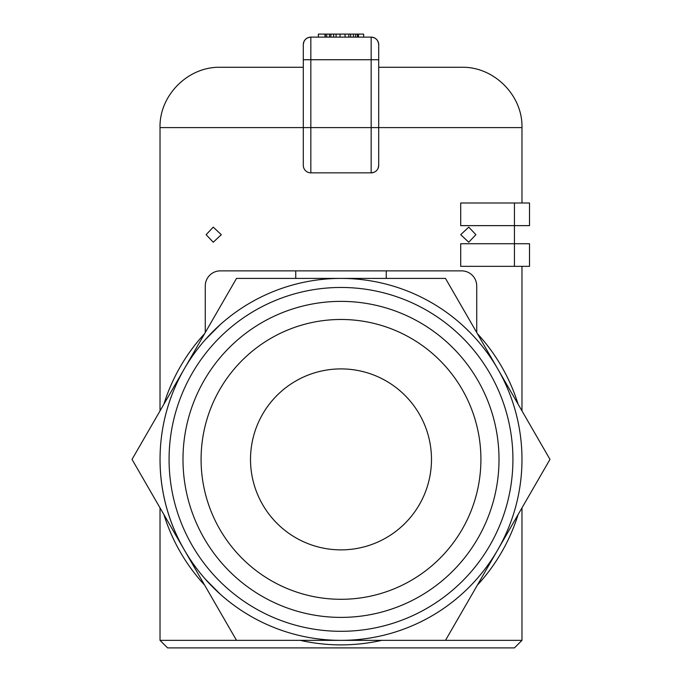 <?xml version="1.0" encoding="UTF-8"?>
<svg xmlns="http://www.w3.org/2000/svg" width="682" height="682" viewBox="0 0 682 682"><rect width="100%" height="100%" fill="white"/><g stroke="black" fill="none" stroke-linecap="round" stroke-linejoin="round"><path stroke-width="1.02" d="M160.023 640.355L167.567 647.9L514.433 647.9L521.977 640.355L381.715 640.355A185.495 185.495 0 0 1 300.285 640.355L160.023 640.355L160.023 507.877M460.7 234.676L468.747 227.14L475.891 234.676L468.747 242.221L460.7 234.676M206.109 234.676L213.253 227.14L221.3 234.676L213.253 242.221L206.109 234.676M374.06 172.265L371.161 172.844A7.545 7.545 0 0 0 378.706 165.308L378.706 127.602L521.977 127.602L521.977 203.006M378.706 165.308L378.135 168.181M371.161 172.844L310.839 172.844L371.161 172.844L371.161 127.602L310.839 127.602L310.839 59.735L371.161 59.735L371.161 127.602L378.706 127.602L378.706 44.654A7.545 7.545 0 0 0 371.161 37.118L310.839 37.118L318.375 37.118L318.375 34.1L363.625 34.1L363.625 37.118L353.412 37.118L353.412 34.1M303.294 165.308L303.294 127.602L303.294 165.308A7.545 7.545 0 0 0 310.839 172.844L310.839 127.602L303.294 127.602L303.294 59.735L310.839 59.735L310.839 37.118A7.545 7.545 0 0 0 303.294 44.654L303.294 59.735M310.839 37.118C306.269 37.57 303.754 40.085 303.294 44.654L303.294 127.602L160.023 127.602L160.023 410.896M521.977 266.347L521.977 410.896M514.433 266.347L529.513 266.347L529.513 243.73L514.433 243.73L514.433 266.347L460.7 266.347L460.7 243.73L514.433 243.73L514.433 225.631L529.513 225.631L529.513 203.006L514.433 203.006L514.433 225.631L460.7 225.631L460.7 203.006L514.433 203.006M463.939 326.584L466.317 328.818M466.497 328.997L468.986 331.435M207.55 337.147L208.769 335.825M210.065 334.461L212.741 331.708M212.878 331.571L215.7 328.801M215.879 328.639L218.385 326.286M218.513 326.167L219.826 324.973M462.174 324.964L466.215 328.733M469.19 331.64L463.538 326.209M205.273 339.687L220.354 324.496L205.273 339.687M476.727 579.086L476.232 579.657M472.234 583.997L469.19 587.134M220.354 594.278L205.273 579.086L220.354 594.278M160.023 459.387A180.977 180.977 0 0 0 341 640.355A180.977 180.977 0 0 0 521.977 459.387A180.977 180.977 0 0 0 341 278.409A180.977 180.977 0 0 0 294.164 634.192A180.977 180.977 0 0 0 521.977 459.387M476.727 285.954L476.727 332.535L476.727 285.954A15.081 15.081 0 0 0 461.646 270.873L220.354 270.873L295.758 270.873L295.758 278.409M205.273 285.954L205.273 332.535L205.273 285.954A15.081 15.081 0 0 1 220.354 270.873M476.727 339.687L476.232 339.116M386.242 270.873L386.242 278.409M219.8 593.783L209.868 584.107M208.769 582.948L207.558 581.635M206.296 580.237L205.904 579.811M529.513 203.006L529.513 225.631M529.513 243.73L529.513 266.347M204.634 333.634A185.495 185.495 0 0 0 163.91 404.162M163.91 514.612A185.495 185.495 0 0 0 204.634 585.139M477.366 585.139A185.495 185.495 0 0 0 518.09 514.612M518.09 404.162A185.495 185.495 0 0 0 477.366 333.634M340.037 34.1L340.037 37.118L318.375 37.118M363.625 37.118L371.161 37.118C375.731 37.57 378.246 40.085 378.706 44.654M325.007 37.118L325.007 34.1M325.305 37.118L325.305 34.1M326.704 37.118L326.704 34.1M329.466 37.118L329.466 34.1M330.881 37.118L330.881 34.1M333.609 37.118L333.609 34.1M336.073 37.118L336.073 34.1M345.066 37.118L345.066 34.1M348.817 37.118L348.817 34.1M350.642 37.118L350.642 34.1M355.612 37.118L355.612 34.1M357.402 37.118L357.402 34.1M358.476 37.118L358.476 34.1M521.977 127.602C522.804 95.369 493.887 66.452 461.646 67.279L378.706 67.279M303.294 67.279L220.354 67.279C188.113 66.444 159.196 95.369 160.023 127.602M182.989 459.387A158.011 158.011 0 0 0 341 617.398A158.011 158.011 0 0 0 499.011 459.387A158.011 158.011 0 0 0 341 301.376A158.011 158.011 0 0 0 182.989 459.387M480.912 459.387A139.912 139.912 0 0 1 341 599.299A139.912 139.912 0 0 1 201.088 459.387A139.912 139.912 0 0 1 341 319.474A139.912 139.912 0 0 1 480.912 459.387M250.516 459.387A90.484 90.484 0 0 1 341 368.902A90.484 90.484 0 0 1 431.484 459.387A90.484 90.484 0 0 1 341 549.871A90.484 90.484 0 0 1 250.516 459.387M169.076 459.387A171.924 171.924 0 0 1 341 287.463A171.924 171.924 0 0 1 512.924 459.387A171.924 171.924 0 0 1 341 631.31A171.924 171.924 0 0 1 169.076 459.387M445.482 278.409L549.973 459.387L445.482 640.355L236.518 640.355L132.027 459.387L236.518 278.409L445.482 278.409M371.161 37.118L371.161 59.735L378.706 59.735M521.977 507.877L521.977 640.355"/></g></svg>
